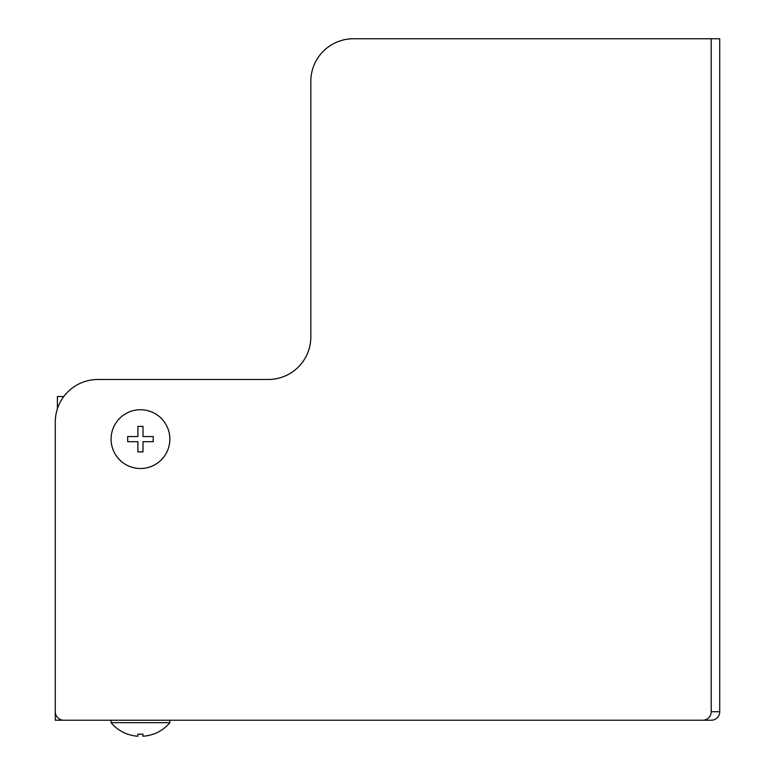 <?xml version="1.0" encoding="UTF-8"?>
<svg xmlns="http://www.w3.org/2000/svg" width="775" height="775" viewBox="0 0 775 775"><rect width="100%" height="100%" fill="white"/><g stroke="black" fill="none" stroke-linecap="round" stroke-linejoin="round"><path stroke-width="1.16" d="M711.208 711.721L719.723 711.721A8.515 8.515 0 0 1 711.208 720.237L55.277 720.237L55.277 422.084L55.277 711.721A8.515 8.515 0 0 0 63.792 720.237L702.683 720.237A8.515 8.515 0 0 0 711.208 711.721L711.208 38.75L353.429 38.75L719.723 38.75L719.723 711.721M353.429 38.75A42.596 42.596 0 0 0 310.833 81.346L310.833 336.902A42.596 42.596 0 0 1 268.237 379.488L97.873 379.488L268.237 379.488A42.596 42.596 0 0 0 310.833 336.902M97.873 379.488A42.596 42.596 0 0 0 55.277 422.084M63.792 396.529L57.408 396.529L57.408 408.783M111.077 439.125A29.392 29.392 0 0 1 140.459 409.733A29.392 29.392 0 0 1 169.851 439.125A29.392 29.392 0 0 1 140.459 468.517A29.392 29.392 0 0 1 111.077 439.125M127.681 441.682L127.681 436.567L137.902 436.567L137.902 426.347L143.017 426.347L143.017 436.567L153.237 436.567L153.237 441.682L143.017 441.682L143.017 451.903L137.902 451.903L137.902 441.682L127.681 441.682M127.681 734.225L127.681 734.225A38.333 38.333 0 0 1 111.077 722.697L169.851 722.697L169.851 720.237L169.851 722.697A38.333 38.333 0 0 1 153.237 734.225L153.237 734.225M111.077 722.697L111.077 720.237L111.077 722.697M143.017 734.138A36.144 36.144 0 0 1 137.902 734.138A36.144 36.144 0 0 0 143.017 734.138L143.017 736.25A38.246 38.246 0 0 0 153.237 734.138M127.681 734.138A38.246 38.246 0 0 0 137.902 736.25L137.902 734.138"/></g></svg>
